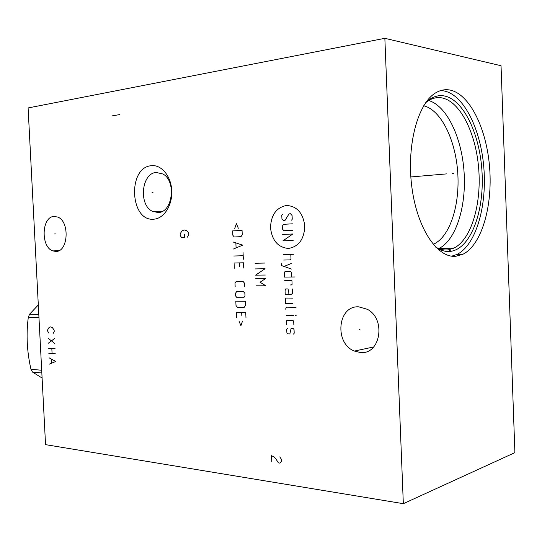 <?xml version="1.0" encoding="UTF-8"?>
<svg xmlns="http://www.w3.org/2000/svg" width="542" height="542" viewBox="0 0 542 542"><rect width="100%" height="100%" fill="white"/><g stroke="black" fill="none" stroke-linecap="round" stroke-linejoin="round"><path stroke-width="0.81" d="M384.854 38.319L28.103 107.946L45.548 444.643L403.329 503.681L514.9 452.631L501.038 65.731L384.854 38.319L403.329 503.681M55.894 251.441L52.845 250.919C40.535 247.037 41.571 216.563 54.098 216.427L57.784 217.091C70.006 221.529 68.251 251.976 55.894 251.441M360.511 352.524L354.366 351.06C334.096 343.377 337.591 305.512 358.641 306.819L367.354 309.306C386.344 319.008 380.464 354.847 360.511 352.524M153.806 219.178C129.978 221.895 127.323 167.431 151.252 165.71C161.34 164.375 171.136 176.082 171.753 190.709C172.512 205.316 163.914 218.663 153.806 219.178M455.971 256.244C437.428 258.473 416.988 228.412 411.778 186.495C406.392 144.639 418.16 102.194 436.405 92.438C440.748 90.019 445.192 89.206 449.724 90.006C469.792 93.725 486.791 129.125 489.656 167.973C492.671 206.827 481.486 245.167 462.814 254.306L455.971 256.244M440.626 90.595L443.769 90.887C463.945 94.559 481.032 129.782 483.904 168.474C486.933 207.166 475.673 245.357 456.906 254.462L451.71 256.156M435.768 247.138C439.637 249.313 443.478 250.241 447.299 249.937L448.661 249.774L451.222 251.271L449.84 251.441C445.07 251.84 440.3 250.343 435.524 246.969M425.68 102.709L426.459 101.964C431.994 96.91 437.828 94.884 443.959 95.887C463.864 99.315 480.517 135.588 482.123 173.955C483.952 212.328 470.639 247.992 451.222 251.271M425.897 102.492L429.44 100.087C433.383 97.919 437.421 97.167 441.54 97.838C460.097 100.968 475.998 133.19 478.715 168.86C481.581 204.53 471.167 239.74 453.878 248.121L438.749 248.575C455.849 240.438 466.405 206.942 464.094 172.403C461.906 137.864 446.94 105.819 428.668 100.534M448.661 249.774L453.878 248.121M433.166 244.34L433.979 243.981C450.145 236.346 460.09 204.632 457.705 172.126C455.443 139.619 440.971 109.884 423.688 105.778M158.135 212.539L152.438 211.305C138.461 205.012 141.442 173.196 156.225 172.451L162.946 174.009C176.638 181.143 172.573 212.62 158.135 212.539M42.1 378.025L32.554 372.103L30.982 369.312C26.978 351.866 26.077 334.57 28.279 317.429L29.539 314.231L38.313 304.963M41.836 372.937L32.554 372.103M41.693 370.24L30.982 369.312M38.977 317.761L28.279 317.429M38.807 314.482L29.539 314.231M452.211 173.413L453.505 173.305L452.211 173.413M410.85 176.949L446.906 173.867M55.447 233.927L54.539 233.961M359.99 329.617L359.163 329.766M152.986 192.471L152.078 192.464L152.986 192.471M187.417 237.152L188.752 234.869L188.684 233.399L187.898 231.956L186.394 230.56L184.219 229.943L182.119 230.79L180.127 233.832L180.195 235.296L180.974 236.725L181.712 237.423L184.558 237.288L184.422 234.347M304.8 226.068C303.066 212.965 296.955 206.102 286.481 205.465C276.291 207.572 270.973 215.038 270.519 227.857C272.091 240.56 278.032 247.423 288.344 248.453C298.696 246.739 304.184 239.279 304.8 226.068M291.542 220.174L292.246 219.205L292.084 215.513L290.526 213.758L289.055 213.853L284.936 220.553L283.473 220.641L281.942 218.893L281.779 215.228L282.47 214.266M292.721 230.289L283.913 230.723L282.375 228.961L282.26 226.217L283.635 224.307L292.443 223.826M282.619 234.449L292.883 233.981L282.897 240.858L293.161 240.438M283.493 254.564L293.757 254.266M283.73 260.045L290.309 259.889L291 258.947L290.803 254.354M281.467 263.751L281.549 265.573L291.44 269.056M291.203 263.541L284.008 266.44M291.779 277.009L291.623 273.337L290.81 271.515L284.957 271.596L284.306 273.432L284.469 277.084L294.733 276.982M289.923 284.97L291.386 284.963L292.097 284.354L291.942 280.681L284.625 280.736M288.866 294.421L288.71 290.769L287.897 288.94L285.709 288.94L285.058 290.763L285.221 294.408L291.061 294.435L292.497 293.527L292.294 288.94M292.694 298.107L286.108 298.053L285.417 298.96L285.614 303.513L292.931 303.608M296.04 307.314L286.501 307.165L285.81 308.066L285.891 309.888M286.129 315.349L293.446 315.512M295.654 315.559L296.406 315.884L295.654 315.559M293.852 324.97L293.696 321.311L292.917 320.376L287.07 320.22L286.379 321.108L286.535 324.746M287.423 328.405L286.732 329.292L286.894 332.93L287.66 333.865L289.848 333.947L291.074 328.527L293.276 328.601L294.049 329.543L294.204 333.201L293.513 334.089M255.045 263.27L264.814 263.053M265.343 275.031L255.573 275.146L265.065 268.744L255.296 268.913M256.048 285.824L265.817 285.797L260.058 282.24L265.505 278.622L255.736 278.703M238.345 228.25L236.339 223.65L234.767 228.439M232.64 230.899L232.843 235.282L234.252 236.969L240.98 236.664L242.254 234.835L242.057 230.418L232.64 230.899M233.46 249.002L242.714 245.14L233.141 241.996M235.872 243.06L236.082 247.741M233.778 256.007L243.189 255.736M243.033 252.206L243.351 259.266M243.744 268.08L243.507 262.789L234.09 263.005L234.327 268.256M239.611 266.4L239.456 262.884M244.571 286.589L244.415 283.066L242.979 281.312L236.258 281.352L234.998 283.114L235.153 286.603M236.712 291.555L235.458 293.297L235.574 295.918L236.989 297.673L243.717 297.727L244.991 295.979L244.876 293.337L243.439 291.576L236.712 291.555M235.811 301.156L236.007 305.519L237.423 307.28L244.151 307.389L245.424 305.654L245.228 301.257L235.811 301.156M245.966 317.666L245.729 312.395L236.312 312.199L236.549 317.429M241.834 315.817L241.671 312.314M238.934 320.979L240.933 325.695L242.518 321.081M119.762 114.579L112.18 115.88M271.786 461.899L271.515 455.707L274.008 456.831L275.722 458.62L278.378 462.875L280.031 463.119L281.596 461.025L281.528 459.46L279.76 456.879M53.218 333.337L54.214 331.474L54.146 330.193L52.378 327.571L50.711 326.867L49.112 327.436L47.621 329.909L47.682 331.182L48.868 333.134M54.573 338.493L48.306 343.228M48.048 338.154L54.837 343.601M55.094 348.709L48.57 348.296M55.359 353.811L48.827 353.364M51.822 348.499L52.079 353.587M49.383 364.129L55.751 361.46L49.058 357.801M51.287 359.224L51.483 363.032M462.814 254.306L456.906 254.462M433.979 243.981L432.895 244.015M152.438 211.305L162.607 211.17M52.845 250.919L59.031 250.607M354.366 351.06L373.675 346.961"/></g></svg>
